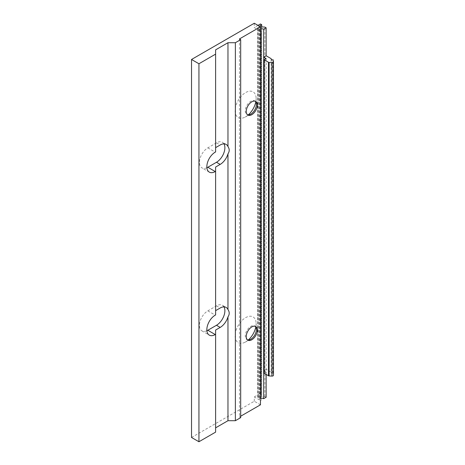 <?xml version="1.0" encoding="UTF-8"?>
<svg xmlns="http://www.w3.org/2000/svg" width="465" height="465" viewBox="0 0 465 465"><rect width="100%" height="100%" fill="white"/><g stroke="black" fill="none" stroke-linecap="round" stroke-linejoin="round"><path stroke-width="0.35" stroke-dasharray="2.33 1.74" d="M191.528 437.472L254.279 401.243L260.458 404.806M215.615 330.051L215.615 432.125M239.458 38.938L239.458 416.931L240.69 417.646M239.458 416.931L240.69 416.216M254.279 401.243L254.279 396.965L260.458 400.528M255.215 101.225A7.859 4.54 -60 0 0 254.75 100.882A7.859 4.54 -60 0 0 248.694 102.992A7.859 4.54 -60 0 0 245.264 110.903A7.859 4.54 120 0 0 246.892 114.5A7.859 4.54 120 0 0 247.415 114.733M255.785 101.934A14.851 8.573 120 0 0 256.134 98.632A14.851 8.573 120 0 0 256.122 98.074A14.851 8.573 120 0 0 245.386 92.715A14.851 8.573 120 0 0 235.133 110.757A14.851 8.573 120 0 0 245.142 117.087A14.851 8.573 120 0 0 248.316 114.867M254.279 23.25L254.279 27.528L260.458 31.097M266.137 397.25L264.905 396.535L261.382 396.285L259.22 397.534A0.698 0.401 0 0 1 258.232 397.534L257.935 397.36A0.698 0.401 0 0 1 257.732 397.075A0.698 0.401 0 0 1 257.889 396.825L261.69 394.111L260.458 393.396L254.279 396.965M260.458 393.396L260.458 23.965M257.988 25.389L254.279 27.528M206.896 167.737A11.881 6.859 -60 0 1 201.891 167.848A11.881 6.859 -60 0 1 200.072 158.327A11.881 6.859 -60 0 1 207.832 147.858L216.481 142.865A11.881 6.859 -60 0 1 222.421 142.278A11.881 6.859 -60 0 1 223.979 143.859M248.316 339.95A14.851 8.573 -60 0 1 245.142 342.17A14.851 8.573 -60 0 1 235.133 335.84A14.851 8.573 -60 0 1 245.386 317.798A14.851 8.573 -60 0 1 256.122 323.158A14.851 8.573 -60 0 1 256.134 323.716A14.851 8.573 -60 0 1 255.785 327.017M223.979 306.865A11.881 6.859 120 0 0 222.421 305.284A11.881 6.859 120 0 0 216.481 305.871L207.832 310.864A11.881 6.859 120 0 0 200.072 321.332A11.881 6.859 120 0 0 201.891 330.853A11.881 6.859 120 0 0 206.896 330.743M215.615 49.854L215.615 151.921M215.615 167.045L215.615 314.933M260.458 28.935A2.796 1.616 0 0 0 259.714 29.243L259.22 29.527L260.458 30.405M257.889 396.825L257.889 27.389L259.482 26.255M257.889 27.389A0.698 0.401 0 0 0 257.732 27.644A0.698 0.401 0 0 0 257.935 27.929L258.232 28.098A0.698 0.401 0 0 0 259.22 28.098L260.458 27.389M266.137 374.424L266.137 369.291L271.107 372.157L271.107 58.637M264.905 396.535L264.905 27.104M263.667 370.715L266.137 369.291M260.836 398.278A2.796 1.616 0 0 0 259.714 398.674L259.22 398.958L260.836 400.307M261.382 396.285L261.382 26.854M261.69 394.111L261.69 26.871M260.208 30.097L260.208 399.528M259.22 29.527L259.22 398.958M266.137 58.625L266.137 372.145L264.161 371M273.467 375.214L273.217 60.061M271.107 372.157L271.827 373.715L272.914 373.203A1.046 0.605 180 0 1 273.217 373.581M264.161 373.285L266.137 372.145M271.827 373.715L271.827 60.2M272.816 373.145L272.816 59.625M247.88 340.153L246.892 339.584A7.859 4.54 120 0 1 245.264 335.986A7.859 4.54 -60 0 1 248.694 328.075A7.859 4.54 -60 0 1 254.75 325.965A7.859 4.54 -60 0 1 255.215 326.308M246.892 339.584A7.859 4.54 120 0 0 247.415 339.816M216.481 142.865L220.183 145.004M207.832 147.858L215.243 152.136M207.832 310.864L215.243 315.142M216.481 305.871L220.183 308.01M259.22 397.534L259.22 28.098M258.232 397.534L258.232 28.098M257.935 397.36L257.935 27.929M259.714 29.243L259.714 398.674M272.914 373.203L272.914 59.683M246.892 114.5L247.88 115.07M254.75 100.882L255.738 101.451M256.372 104.189L256.122 98.074M226.124 144.417L222.421 142.278M209.308 172.126L201.891 167.848M201.891 330.853L209.308 335.131M222.421 305.284L226.124 307.423M257.732 397.075L257.732 27.644M250.565 114.251L245.142 117.087M256.372 329.272L256.122 323.158M250.565 339.334L245.142 342.17M255.738 326.535L254.75 325.965"/><path stroke-width="0.7" d="M206.896 330.743A11.881 6.859 120 0 0 207.832 330.266L216.481 325.273L220.183 327.412L215.615 330.051L215.615 432.125L198.939 441.75L191.528 437.472L191.528 59.479L254.279 23.25L260.458 26.813L260.458 31.097L260.836 30.876L260.836 400.307L260.458 400.528L260.458 404.806L240.69 416.216M260.458 26.813L239.458 38.938L240.69 39.653L240.69 417.646L235.377 420.709L227.966 420.709L215.615 427.841M246.252 111.472A7.859 4.54 120 0 0 247.88 115.07A7.859 4.54 120 0 0 253.937 112.966A7.859 4.54 120 0 0 257.366 105.055A7.859 4.54 120 0 0 255.738 101.451A7.859 4.54 120 0 0 249.682 103.561A7.859 4.54 120 0 0 246.252 111.472M246.252 336.555A7.859 4.54 -60 0 1 249.682 328.645A7.859 4.54 -60 0 1 255.738 326.535A7.859 4.54 -60 0 1 257.366 330.138A7.859 4.54 -60 0 1 253.937 338.049A7.859 4.54 -60 0 1 247.88 340.153A7.859 4.54 -60 0 1 246.252 336.555M247.415 114.733A7.859 4.54 120 0 0 250.565 114.251A7.859 4.54 120 0 0 256.378 104.48A7.859 4.54 -60 0 0 256.372 104.189A7.859 4.54 -60 0 0 255.215 101.225M259.482 26.255L261.69 24.674L260.458 23.965L257.988 25.389M223.979 143.859A11.881 6.859 -60 0 1 216.481 162.268L207.832 167.255A11.881 6.859 -60 0 1 206.896 167.737M248.316 114.867A14.851 8.573 120 0 0 255.785 101.934M255.785 327.017A14.851 8.573 -60 0 1 248.316 339.95M216.481 325.273A11.881 6.859 120 0 0 223.979 306.865M215.615 147.643L220.183 145.004A11.881 6.859 -60 0 1 226.124 144.417A11.881 6.859 -60 0 1 227.966 146.562C229.623 148.998 229.623 151.427 227.966 153.863A11.881 6.859 -60 0 1 220.183 164.407L215.615 167.045L215.615 171.323L215.243 171.539A11.881 6.859 -60 0 1 209.308 172.126A11.881 6.859 -60 0 1 207.483 162.605A11.881 6.859 -60 0 1 215.243 152.136L215.615 151.921L215.615 54.132L198.939 63.757L198.939 441.75M240.69 39.653L235.377 42.722L227.966 42.722L215.615 49.854L215.615 54.132M227.966 42.722L227.966 146.562M220.183 327.412A11.881 6.859 120 0 0 227.966 316.868L227.966 420.709M227.966 153.863L227.966 309.568A11.881 6.859 120 0 0 226.124 307.423A11.881 6.859 120 0 0 220.183 308.01L215.615 310.649M215.615 171.323L215.615 314.933L215.243 315.142A11.881 6.859 120 0 0 207.483 325.61A11.881 6.859 120 0 0 209.308 335.131A11.881 6.859 120 0 0 215.243 334.544L215.615 334.329M227.966 316.868C229.623 314.433 229.623 312.003 227.966 309.568M235.377 42.722L235.377 420.709M198.939 63.757L191.528 59.479M260.458 27.389L261.382 26.854L264.905 27.104L266.137 27.813L263.667 29.243A2.796 1.616 0 0 0 260.458 28.935M260.458 30.405L260.836 30.876M266.137 27.813L266.137 55.771L263.667 57.195L263.667 398.674A2.796 1.616 0 0 0 260.836 398.278M263.667 29.243L263.667 57.195L266.137 58.625L264.161 59.764L268.468 62.252A1.046 0.605 180 0 0 269.119 62.426L271.955 62.572A1.395 0.808 0 0 0 273.472 61.764A1.395 0.808 0 0 0 273.467 61.694L273.217 60.061A1.046 0.605 180 0 0 272.914 59.683L271.827 60.2L271.107 58.637L266.137 55.771M263.667 398.674L266.137 397.25L266.137 374.424M261.69 26.871L261.69 24.674M264.161 371L263.667 370.715M264.161 59.764L264.161 373.285L268.468 375.772L268.468 62.252M273.467 61.839L273.467 375.214A1.395 0.808 180 0 1 273.472 375.284A1.395 0.808 180 0 1 271.955 376.086L269.119 375.947A1.046 0.605 180 0 1 268.468 375.772M255.215 326.308A7.859 4.54 -60 0 1 256.372 329.272A7.859 4.54 -60 0 1 256.378 329.563A7.859 4.54 120 0 1 250.565 339.334A7.859 4.54 120 0 1 247.415 339.816M216.481 162.268L220.183 164.407M207.832 167.255L215.243 171.539M207.832 330.266L215.243 334.544M271.955 376.086L271.955 62.572M269.119 375.947L269.119 62.426M273.472 375.284L273.472 61.764"/></g></svg>
